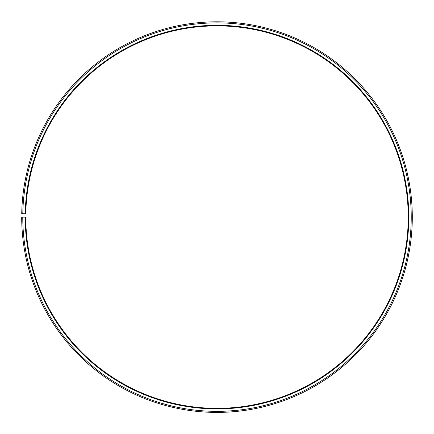 <?xml version="1.0" encoding="UTF-8"?>
<svg xmlns="http://www.w3.org/2000/svg" width="434" height="434" viewBox="0 0 434 434"><rect width="100%" height="100%" fill="white"/><g stroke="black" fill="none" stroke-linecap="round" stroke-linejoin="round"><path stroke-width="0.65" d="M408.231 217.108A191.231 191.231 0 0 0 218.671 25.883A191.231 191.231 0 0 0 25.796 213.767L25.232 213.761A191.795 191.795 0 0 1 218.676 25.318A191.795 191.795 0 0 1 408.795 217.108A191.795 191.795 0 0 1 217 408.904A191.795 191.795 0 0 1 25.205 217.108L25.769 217.108A191.231 191.231 0 0 0 217 408.34A191.231 191.231 0 0 0 408.231 217.108M22.796 213.718L21.727 213.696A195.3 195.3 0 0 1 218.703 21.814A195.3 195.3 0 0 1 412.3 217.108A195.3 195.3 0 0 1 217 412.409A195.3 195.3 0 0 1 21.7 217.108L22.769 217.108A194.231 194.231 0 0 0 217 411.34A194.231 194.231 0 0 0 411.231 217.108A194.231 194.231 0 0 0 218.693 22.883A194.231 194.231 0 0 0 22.796 213.718L25.232 213.761M22.769 217.108L25.205 217.108"/></g></svg>
